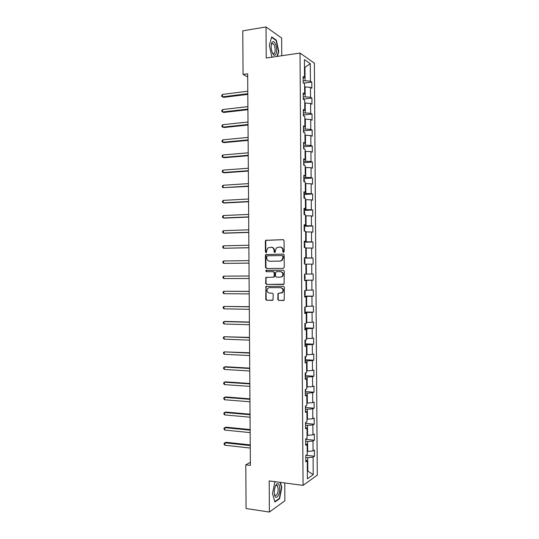 <?xml version="1.0" encoding="UTF-8"?>
<svg xmlns="http://www.w3.org/2000/svg" width="539" height="539" viewBox="0 0 539 539"><rect width="100%" height="100%" fill="white"/><g stroke="black" fill="none" stroke-linecap="round" stroke-linejoin="round"><path stroke-width="0.81" d="M283.48 252.393L284.141 251.652L284.066 240.657L283.11 239.646L265.707 240.306L265.329 241.149L265.404 252.009L266.448 252.562L266.69 250.581L267.863 247.933L271.036 247.212C272.849 247.367 273.852 248.445 274.048 250.433L274.061 251.848L275.126 252.393L275.362 250.406L276.507 247.778L279.754 247.017C281.594 247.172 282.604 248.257 282.807 250.258L282.813 251.679L283.48 252.393M277.821 299.421L278.764 300.466L284.201 300.236L284.39 287.287L283.433 286.249L265.963 286.445L265.734 299.28L266.67 300.317L272.983 300.115L273.233 294.179L272.289 293.142L269.473 293.122C266.96 292.327 266.401 290.723 267.789 288.318L269.433 287.637L280.536 287.685C283.049 288.446 283.642 290.036 282.315 292.461L278.07 293.472L277.821 299.421L279.195 300.425L283.824 300.479M281.756 55.739L281.634 38.053L266.017 26.95L266.232 58.01L300.021 53.065L303.073 485.363L269.19 480.929L269.406 512.05L246.087 508.526L245.784 464.827L250.392 465.386L247.671 73.816L243.076 74.449L247.691 76.915M266.017 26.95L242.772 30.824L243.076 74.449M283.312 268.355L284.248 267.31L284.168 255.095L283.211 254.078L265.788 254.597L265.424 255.412L265.511 267.479L266.448 268.489L283.312 268.355M284.275 271.191L284.066 284.168L266.556 284.403L265.619 283.379L265.909 277.43L273.3 277.174L274.23 276.143L274.203 272.694L273.26 271.676L266.192 271.717L265.767 270.45L283.325 270.16L284.275 271.191M300.021 53.065L314.372 63.178L317.289 475.142L303.073 485.363M306.064 455.3L314.466 456.23L314.419 450.072L313.051 450.927L312.984 441.03L314.352 440.222L314.304 434.063L312.937 434.845L312.869 424.941L314.237 424.206L314.19 418.048L312.822 418.756L312.755 408.858L314.122 408.198L314.082 402.04L312.708 402.673L312.64 392.776L314.008 392.19L313.967 386.032L312.593 386.584L312.526 376.687L313.893 376.182L313.853 370.024L312.479 370.502L312.411 360.611L313.786 360.173L313.738 354.022L312.364 354.426L312.297 344.529L313.671 344.172L313.624 338.014L312.256 338.344L312.182 328.446L313.557 328.163L313.509 322.012L312.142 322.261L312.068 312.371L313.442 312.162L313.402 306.004L312.027 306.186L311.953 296.288L313.327 296.16L313.287 290.002L311.913 290.11L311.838 280.213L313.213 280.159L313.172 274.001L311.798 274.028L311.731 264.137L313.105 264.157L313.058 258.006L311.683 257.952L311.616 248.061L312.991 248.156L312.943 242.004L311.569 241.883L311.502 231.992L312.876 232.161L312.829 226.009L311.454 225.807L311.387 215.917L312.761 216.159L312.721 210.008L311.34 209.738L311.272 199.848L312.647 200.164L312.607 194.013L311.225 193.663L311.158 183.779L312.532 184.17L312.492 178.018L311.118 177.594L311.043 167.703L312.425 168.175L312.377 162.023L311.003 161.525L310.929 151.641L312.31 152.187L312.263 146.035L310.888 145.456L310.814 135.572L312.196 136.192L312.148 130.04L310.774 129.394L310.7 119.503L312.081 120.204L312.041 114.052L310.659 113.325L310.592 103.441L311.966 104.209L311.926 98.064L310.545 97.263L310.477 87.379L311.852 88.221L311.811 82.076L310.43 81.2L310.309 63.696L304.414 59.613L304.542 77.468L303.093 76.545L303.14 82.878L304.589 83.767L304.656 93.847L303.208 93.011L303.255 99.338L304.703 100.153L304.778 110.232L303.329 109.471L303.369 115.804L304.818 116.539L304.892 126.618L303.444 125.937L303.484 132.271L304.933 132.924L305.007 143.01L303.558 142.404L303.605 148.737L305.054 149.31L305.121 159.396L303.673 158.87L303.72 165.203L305.168 165.702L305.236 175.788L303.794 175.343L303.834 181.677L305.283 182.088L305.357 192.18L303.908 191.81L303.956 198.143L305.397 198.48L305.472 208.566L304.023 208.283L304.07 214.616L305.512 214.872L305.586 224.965L304.137 224.756L304.185 231.09L305.633 231.265L305.701 241.357L304.259 241.229L304.299 247.563L305.748 247.664L305.815 257.75L304.373 257.703L304.42 264.036L305.862 264.056L305.936 274.149L304.488 274.176L304.535 280.516L305.977 280.455L304.535 280.415M314.466 456.23L313.092 457.119L313.22 474.65L307.378 478.78L307.257 460.892L305.815 461.822L305.775 455.482L307.21 454.586L307.136 444.486L305.701 445.335L305.653 438.995L307.095 438.173L307.021 428.074L305.586 428.849L305.539 422.509L306.974 421.767L306.907 411.668L305.465 412.362L305.424 406.022L306.859 405.362L306.792 395.262L305.35 395.875L305.303 389.535L306.745 388.956L306.671 378.856L305.236 379.395L305.189 373.055L306.63 372.55L306.556 362.457L305.114 362.909L305.074 356.569L306.516 356.144L306.442 346.051L305 346.429L304.953 340.089L306.395 339.745L306.327 329.652L304.885 329.949L304.838 323.609L306.28 323.346L306.213 313.253L304.771 313.469L304.724 307.129L306.165 306.947L306.091 296.854L304.65 296.989L304.609 290.656L306.051 290.548L305.977 280.455M305.674 441.333L307.607 441.529L307.681 451.46L307.19 451.406M307.681 451.46L313.051 450.927M307.607 441.529L312.984 441.03M307.136 444.486L305.687 443.658M305.559 425.224L307.493 425.399L307.567 435.323L307.075 435.276M307.567 435.323L312.937 434.845M307.493 425.399L312.869 424.941M307.021 428.074L305.573 427.326M305.445 409.114L307.385 409.269L307.452 419.194L306.961 419.153M307.452 419.194L312.822 418.756M307.385 409.269L312.755 408.858M306.907 411.668L305.458 411.001M305.33 393.005L307.27 393.147L307.338 403.071L306.846 403.031M307.338 403.071L312.708 402.673M307.27 393.147L312.64 392.776M306.792 395.262L305.343 394.676M305.215 376.896L307.156 377.017L307.223 386.941L306.731 386.908M307.223 386.941L312.593 386.584M307.156 377.017L312.526 376.687M306.671 378.856L305.229 378.351M305.101 360.793L307.041 360.894L307.109 370.812L306.617 370.785M307.109 370.812L312.479 370.502M307.041 360.894L312.411 360.611M306.556 362.457L305.114 362.026M304.986 344.69L306.927 344.765L306.994 354.689L306.502 354.669M306.994 354.689L312.364 354.426M306.927 344.765L312.297 344.529M306.442 346.051L304.993 345.701M304.872 328.581L306.812 328.642L306.88 338.566L306.388 338.546M306.88 338.566L312.256 338.344M306.812 328.642L312.182 328.446M306.327 329.652L304.879 329.376M304.764 312.479L306.698 312.519L306.765 322.443L306.273 322.43M306.765 322.443L312.142 322.261M306.698 312.519L312.068 312.371M306.213 313.253L304.764 313.058M304.65 296.383L306.583 296.396L306.651 306.32L306.159 306.314M306.651 306.32L312.027 306.186M306.583 296.396L311.953 296.288M306.091 296.854L304.65 296.733M304.535 280.28L306.469 280.28L306.543 290.198L306.044 290.198M306.543 290.198L311.913 290.11M306.469 280.28L311.838 280.213M305.862 264.164L306.354 264.157L306.428 274.082L305.93 274.082M306.428 274.082L311.798 274.028M306.354 264.157L311.731 264.137M305.748 248.055L306.24 248.041L306.314 257.959L304.373 257.986M306.314 257.959L311.683 257.952M306.24 248.041L311.616 248.061M305.815 257.75L304.373 257.824M305.633 231.938L306.125 231.925L306.199 241.843L304.259 241.89M306.199 241.843L311.569 241.883M306.125 231.925L311.502 231.992M305.701 241.357L304.259 241.506M305.519 215.829L306.011 215.809L306.085 225.726L304.151 225.794M306.085 225.726L311.454 225.807M306.011 215.809L311.387 215.917M305.586 224.965L304.144 225.187M305.404 199.72L305.903 199.693L305.97 209.61L304.036 209.698M305.97 209.61L311.34 209.738M305.903 199.693L311.272 199.848M305.472 208.566L304.03 208.876M305.296 183.61L305.788 183.577L305.856 193.494L303.922 193.602M305.856 193.494L311.225 193.663M305.788 183.577L311.158 183.779M305.357 192.18L303.915 192.564M305.182 167.501L305.674 167.467L305.741 177.378L303.807 177.513M305.741 177.378L311.118 177.594M305.674 167.467L311.043 167.703M305.236 175.788L303.801 176.246M305.067 151.392L305.559 151.351L305.626 161.269L303.693 161.417M305.626 161.269L311.003 161.525M305.559 151.351L310.929 151.641M305.121 159.396L303.679 159.942M304.953 135.289L305.445 135.242L305.512 145.159L303.578 145.328M305.512 145.159L310.888 145.456M305.445 135.242L310.814 135.572M305.007 143.01L303.565 143.63M304.838 119.186L305.33 119.132L305.397 129.05L303.464 129.232M305.397 129.05L310.774 129.394M305.33 119.132L310.7 119.503M304.892 126.618L303.45 127.319M304.724 103.084L305.215 103.023L305.283 112.941L303.349 113.143M305.283 112.941L310.659 113.325M305.215 103.023L310.592 103.441M304.778 110.232L303.336 111.014M304.609 86.981L305.101 86.92L305.175 96.831L303.241 97.06M305.175 96.831L310.545 97.263M305.101 86.92L310.477 87.379M304.656 93.847L303.221 94.702M304.474 67.368L304.966 67.301L305.061 80.722L303.127 80.971M305.061 80.722L310.43 81.2M304.468 66.971L304.966 67.301L310.309 63.696M304.542 77.468L303.107 78.398M269.406 512.05L284.882 500.812L284.76 482.971M250.372 462.321L245.784 464.827M307.324 471.046L307.816 471.106L307.722 457.665L305.788 457.443M307.331 471.443L307.816 471.106L313.22 474.65M307.722 457.665L313.092 457.119M307.257 460.892L305.802 459.989M303.538 83.121L311.811 82.076M303.356 99.061L311.926 98.064M303.423 114.969L312.041 114.052M303.484 130.876L312.148 130.04M303.592 146.776L312.263 146.035M303.7 162.684L312.377 162.023M303.814 178.591L312.492 178.018M303.929 194.498L312.607 194.013M304.036 210.405L312.721 210.008M304.151 226.313L312.829 226.009M304.265 242.22L312.943 242.004M304.38 258.134L313.058 258.006M304.535 280.165L313.213 280.159M304.643 296.073L313.327 296.16M304.757 311.987L313.442 312.162M304.872 327.907L313.557 328.163M304.98 343.821L313.671 344.172M305.094 359.735L313.786 360.173M305.209 375.656L313.893 376.182M305.323 391.577L314.008 392.19M305.438 407.497L314.122 408.198M305.6 423.425L314.237 424.206M305.754 439.352L314.352 440.222M277.423 56.373L278.751 51.481L276.386 40.203L271.683 36.942L269.352 45.242L271.824 56.73L272.417 57.107M275.456 481.751L274.802 482.176L272.491 493.697L274.944 501.998L279.6 498.696L281.809 487.384L280.388 482.398M275.847 40.284L276.386 40.203M278.393 51.535L278.751 51.481M279.054 498.622L279.6 498.696M281.452 487.33L281.809 487.384M283.655 252.36L283.231 250.278C283.036 248.297 282.025 247.212 280.213 247.044M271.488 247.239C273.286 247.401 274.29 248.472 274.486 250.453L274.897 252.522M283.399 239.687L266.151 240.347L265.767 241.182L265.848 252.036L266.239 252.683M283.42 254.098L266.226 254.61L265.868 255.432L265.956 267.479L266.812 268.489M282.847 256.254L282.18 255.54L267.378 255.789L266.731 256.517L266.744 257.999C266.933 259.98 267.93 261.058 269.736 261.233L279.856 261.105L281.789 260.31L282.86 257.757L282.847 256.254L283.271 256.274L282.247 255.547M283.271 256.274L283.285 257.77L282.214 260.324L280.287 261.112L270.174 261.247M283.622 284.417L266.556 284.403M266.812 277.187L266.03 278.198L266.064 283.359L266.994 284.383M273.3 277.174L274.344 276.905L274.661 276.13L274.641 272.687L273.697 271.669L266.192 271.717M283.346 270.16L266.623 270.282L266.212 270.45L266.63 271.71M280.415 277.154L282.099 276.446C283.501 274.001 282.928 272.397 280.381 271.629L276.446 271.656L275.517 272.687L275.544 276.136L276.487 277.161L280.415 277.154M280.536 277.147L282.524 276.433C283.925 273.994 283.352 272.39 280.806 271.622L280.381 271.629M276.446 271.656L280.806 271.622M278.899 293.196L278.212 294.186L278.245 299.381M281.001 293.176L282.739 292.428C284.066 290.009 283.474 288.419 280.967 287.658L280.536 287.685M269.594 287.631L280.967 287.658M266.805 286.196L266.091 287.186L266.178 299.239L267.108 300.27L272.626 300.344M247.792 91.226L222.466 94.419L222.479 96.845L223.638 97.364L247.812 94.365M222.466 94.419L221.711 95.443L221.718 96.414L222.479 96.845L247.805 93.692M272.599 53.273C275.631 59.694 278.36 49.635 275.261 43.632C274.021 41.321 272.896 40.964 271.885 42.547C270.942 44.825 270.942 47.769 271.872 51.38L272.599 53.273M272.323 52.667L273.064 53.523C275.133 55.234 275.941 48.436 274.095 44.926L273.084 43.578L271.541 44.117L271.265 44.838M271.575 37.332L276.13 40.486L278.427 51.414L277.066 56.427M272.619 57.073L271.784 56.541M279.728 488.644C279.512 484.568 278.535 483.011 276.79 483.988C275.24 485.619 274.405 488.395 274.29 492.329L274.439 494.283C275.301 500.812 279.936 495.725 279.728 488.644M274.412 494.101L275.045 495.294C276.81 495.799 277.875 493.69 278.239 488.967L277.295 485.423L276.002 485.45L275.348 486.259M274.762 482.365L275.665 481.778M280.031 482.351L281.486 487.451L279.343 498.42L274.829 501.607M303.612 99.54L303.248 98.866M247.893 106.621L222.567 109.558L222.587 111.984L223.746 112.456L247.92 109.707M222.567 109.558L221.812 110.556L221.819 111.526L222.587 111.984L247.913 109.087M303.908 116.08L303.363 114.861M248.001 122.016L222.674 124.691L222.688 127.123L223.847 127.548L248.021 125.041M222.674 124.691L221.92 125.668L221.927 126.638L222.688 127.123L248.021 124.489M304.023 132.513L303.477 130.856M248.108 137.418L222.775 139.83L222.796 142.256L223.954 142.64L248.129 140.383M222.775 139.83L222.021 140.78L222.028 141.75L222.796 142.256L248.129 139.884M304.144 148.953L303.592 146.857M248.216 152.813L222.883 154.969L222.897 157.401L224.056 157.732L248.236 155.724M222.883 154.969L222.129 155.899L222.135 156.862L222.897 157.401L248.236 155.286M304.259 165.392L303.706 162.859M248.324 168.215L222.984 170.115L223.005 172.541L224.163 172.83L248.344 171.065M222.984 170.115L222.23 171.011L222.236 171.981L223.005 172.541L248.344 170.681M304.373 181.832L304.36 179.73L303.814 178.86M248.432 183.617L223.092 185.254L223.106 187.68L248.452 186.406M223.092 185.254L222.337 186.13L222.344 187.1L223.106 187.68L248.445 186.083M304.488 198.271L304.474 195.704L303.929 194.862M248.54 199.019L223.193 200.393L223.213 202.826L224.372 203.021L248.56 201.748M223.193 200.393L222.439 201.242L222.445 202.213L223.213 202.826L248.553 201.485M304.609 214.711L304.589 211.679L304.043 210.864M248.647 214.421L223.301 215.539L223.314 217.965L224.473 218.12L248.661 217.089M223.301 215.539L222.546 216.361L222.553 217.332L223.314 217.965L248.661 216.887M304.4 231.116L304.697 227.66L304.158 226.872M248.755 229.823L223.402 230.685L223.422 233.111L224.574 233.219L248.769 232.437M223.402 230.685L222.647 231.48L222.654 232.45L223.422 233.111L248.769 232.289M304.299 247.381L304.831 246.707L304.811 243.635L304.272 242.873M248.863 245.225L223.51 245.831L223.523 248.257L248.877 247.778M223.51 245.831L222.755 246.606L222.762 247.569L223.523 248.257L248.877 247.697M304.414 263.389L304.946 262.682L304.926 259.609L304.38 258.882M248.964 260.633L223.611 260.977L223.631 263.403L248.984 263.126M223.611 260.977L222.856 261.725L222.863 262.695L223.631 263.403L248.984 263.099M304.528 279.397L305.061 278.663L305.04 275.591L304.495 274.89M249.072 276.015L223.719 276.123L223.732 278.548L249.092 278.508M249.072 276.035L223.719 276.123L222.964 276.844L222.971 277.814L223.732 278.548M304.643 295.406L305.175 294.644L305.148 291.572L304.609 290.898M249.18 291.363L223.826 291.269L223.84 293.701L249.2 293.91M249.18 291.444L223.826 291.269L223.065 291.97L223.072 292.94L223.84 293.701M304.751 311.421L305.283 310.626L304.892 307.109M249.287 306.711L223.928 306.421L223.948 308.847L249.308 309.319M249.287 306.853L223.928 306.421L223.173 307.095L223.18 308.065L223.948 308.847M304.865 327.429L305.397 326.607L305.357 323.515M249.395 322.066L225.187 321.406L224.035 321.567L224.049 324L249.416 324.734M249.395 322.261L224.035 321.567L223.274 322.221L223.281 323.191L224.049 324M304.98 343.444L305.512 342.595L305.492 339.961M249.503 337.414L224.136 336.72L224.157 339.152L249.517 340.143M249.503 337.67L224.136 336.72L223.382 337.347L223.389 338.317L224.157 339.152M305.094 359.452L305.626 358.576L305.606 356.414M249.611 352.769L224.244 351.873L224.258 354.298L249.624 355.551M249.611 353.085L224.244 351.873L223.483 352.472L223.49 353.443L224.258 354.298M305.209 375.467L305.734 374.565L305.728 372.867M249.712 368.124L225.497 366.729L224.345 367.025L224.365 369.451L249.732 370.967M249.719 368.494L224.345 367.025L223.591 367.598L223.597 368.568L224.365 369.451M305.317 391.482L305.842 389.32M249.82 383.478L225.605 381.834L224.453 382.178L224.467 384.61L249.84 386.375M249.826 383.909L224.453 382.178L223.692 382.73L223.698 383.701L224.467 384.61M305.431 407.504L305.957 405.773M249.928 398.833L225.706 396.94L224.554 397.337L224.574 399.763L249.948 401.791M249.934 399.325L224.554 397.337L223.793 397.856L223.8 398.826L224.574 399.763M305.546 423.519L306.071 422.232M250.035 414.188L225.814 412.052L224.662 412.49L224.675 414.922L250.056 417.206M250.035 414.734L224.662 412.49L223.901 412.989L223.907 413.959L224.675 414.922M305.66 439.534L306.064 438.759M250.143 429.549L225.915 427.164L224.763 427.649L224.783 430.075L250.163 432.622M250.143 430.156L224.763 427.649L224.002 428.121L224.008 429.091L224.783 430.075M250.251 444.904L226.023 442.276L224.871 442.802L224.884 445.234L250.271 448.044M250.251 445.571L224.871 442.802L224.109 443.253L224.116 444.224L224.884 445.234M283.231 250.278L282.807 250.258M274.492 251.868L274.061 251.848M274.486 250.453L274.048 250.433M265.848 252.036L265.404 252.009M265.767 241.182L265.329 241.149M266.69 240.138L266.246 240.104M283.238 251.7L282.813 251.679M265.956 267.479L265.511 267.479M265.868 255.432L265.424 255.412M266.785 254.395L266.347 254.374M280.287 261.112L279.856 261.105M283.285 257.77L282.86 257.757M266.064 283.359L265.619 283.379M266.03 278.198L265.586 278.212M274.661 276.13L274.23 276.143M274.641 272.687L274.203 272.694M273.697 271.669L273.26 271.676M266.623 270.282L266.178 270.288M278.212 294.186L277.78 294.22M269.871 287.61L269.433 287.637M267.108 300.27L266.67 300.317M266.178 299.239L265.734 299.28M266.091 287.186L265.646 287.213M279.195 300.425L278.764 300.466M266.151 240.347L265.707 240.306M266.226 254.61L265.788 254.597M282.214 260.324L281.789 260.31M266.354 277.417L265.909 277.43M274.344 276.905L273.913 276.918M266.212 270.45L265.767 270.45M282.524 276.433L282.099 276.446M278.501 293.438L278.07 293.472M282.739 292.428L282.315 292.461M266.401 286.418L265.963 286.445M271.75 43.787L273.084 43.578M271.541 44.117L271.885 42.547M276.002 485.45L276.79 483.988M276.238 485.282L277.295 485.423"/></g></svg>
